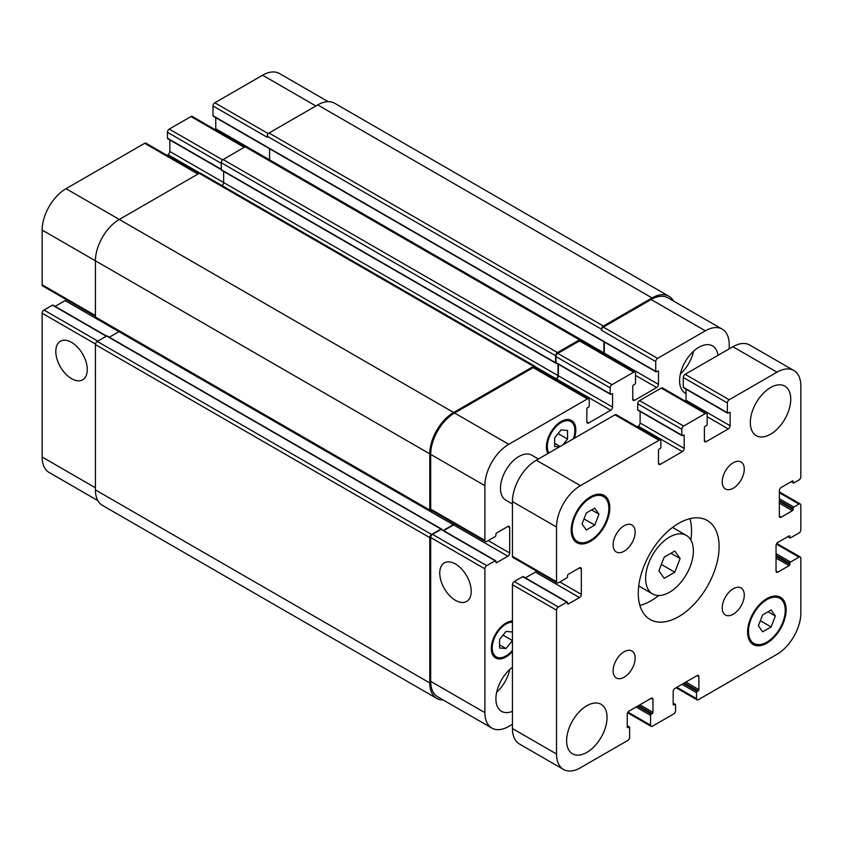 <?xml version="1.0" encoding="UTF-8"?>
<svg xmlns="http://www.w3.org/2000/svg" width="843" height="843" viewBox="0 0 843 843"><rect width="100%" height="100%" fill="white"/><g stroke="black" fill="none" stroke-linecap="round" stroke-linejoin="round"><path stroke-width="1.26" d="M664.2 578.351L658.899 570.806L664.2 557.139L674.8 551.016L680.111 558.561L674.8 572.228L664.2 578.351M674.8 572.228L661.355 564.462M680.111 558.561L670.923 553.261M645.622 578.467A33.773 19.494 -60 0 1 660.364 544.483A33.773 19.494 -60 0 1 686.392 535.431A33.773 19.494 -60 0 1 686.392 574.431A33.773 19.494 -60 0 1 652.619 593.936A33.773 19.494 -60 0 1 645.622 578.467M639.869 605.4A57.155 33.003 120 0 0 658.741 595.516M690.817 539.952A57.155 33.003 120 0 0 689.943 518.666M638.267 593.314A57.155 33.003 -60 0 1 663.22 535.8A57.155 33.003 -60 0 1 707.266 520.489A57.155 33.003 -60 0 1 707.266 586.486A57.155 33.003 -60 0 1 650.111 619.479A57.155 33.003 -60 0 1 638.267 593.314M512.439 503.998L505.874 500.215A25.975 14.995 -60 0 1 500.489 488.318A25.975 14.995 -60 0 1 511.838 462.175A25.975 14.995 -60 0 1 531.849 455.209L538.414 459.003M722.219 481.848A15.585 8.999 -60 0 1 729.026 466.158A15.585 8.999 -60 0 1 741.039 461.985A15.585 8.999 -60 0 1 741.039 479.983A15.585 8.999 -60 0 1 725.454 488.982A15.585 8.999 -60 0 1 722.219 481.848M613.103 544.852A15.585 8.999 -60 0 1 619.911 529.162A15.585 8.999 -60 0 1 631.923 524.989A15.585 8.999 -60 0 1 631.923 542.987A15.585 8.999 -60 0 1 616.328 551.986A15.585 8.999 -60 0 1 613.103 544.852M613.103 670.849A15.585 8.999 -60 0 1 619.911 655.159A15.585 8.999 -60 0 1 631.923 650.986A15.585 8.999 -60 0 1 631.923 668.984A15.585 8.999 -60 0 1 616.328 677.983A15.585 8.999 -60 0 1 613.103 670.849M722.219 607.845A15.585 8.999 -60 0 1 729.026 592.165A15.585 8.999 -60 0 1 741.039 587.982A15.585 8.999 -60 0 1 741.039 605.991A15.585 8.999 -60 0 1 725.454 614.99A15.585 8.999 -60 0 1 722.219 607.845M750.333 422.564A28.578 16.502 -60 0 1 762.81 393.797A28.578 16.502 -60 0 1 784.822 386.147A28.578 16.502 -60 0 1 784.822 419.14A28.578 16.502 -60 0 1 756.245 435.641A28.578 16.502 -60 0 1 750.333 422.564M566.622 740.744A28.578 16.502 -60 0 1 579.099 711.987A28.578 16.502 -60 0 1 601.122 704.326A28.578 16.502 -60 0 1 601.122 737.33A28.578 16.502 -60 0 1 572.545 753.832A28.578 16.502 -60 0 1 566.622 740.744M762.62 631.828L758.384 625.791L762.62 614.863L771.103 609.963L775.349 616.001L771.103 626.929L762.62 631.828M771.103 626.929L760.344 620.722M775.349 616.001L768.005 611.755M586.264 530.005L582.028 523.977L586.264 513.039L594.747 508.139L598.994 514.177L594.747 525.115L586.264 530.005M594.747 525.115L583.988 518.898M598.994 514.177L591.649 509.931M748.489 631.502A25.975 14.995 120 0 0 753.874 643.399A25.975 14.995 120 0 0 779.859 628.393A25.975 14.995 120 0 0 779.859 598.393A25.975 14.995 120 0 0 759.838 605.358A25.975 14.995 120 0 0 748.489 631.502M747.572 632.029A27.282 15.754 -60 0 1 759.48 604.579A27.282 15.754 -60 0 1 780.502 597.276A27.282 15.754 -60 0 1 780.502 628.773A27.282 15.754 -60 0 1 753.22 644.516A27.282 15.754 -60 0 1 747.572 632.029M572.134 529.678A25.975 14.995 120 0 0 577.518 541.575A25.975 14.995 120 0 0 603.493 526.569A25.975 14.995 120 0 0 603.493 496.58A25.975 14.995 120 0 0 583.482 503.534A25.975 14.995 120 0 0 572.134 529.678M571.217 530.215A27.282 15.754 -60 0 1 583.124 502.755A27.282 15.754 -60 0 1 604.146 495.452A27.282 15.754 -60 0 1 604.146 526.949A27.282 15.754 -60 0 1 576.865 542.702A27.282 15.754 -60 0 1 571.217 530.215M556.528 754L556.528 610.184A2.603 1.496 -60 0 1 558.361 607.002L566.812 602.123A1.043 0.601 -60 0 1 567.55 602.545L567.55 603.609A1.043 0.601 120 0 0 568.277 604.031L579.489 597.561A2.603 1.496 120 0 0 581.322 594.378L581.322 568.92A2.603 1.496 120 0 0 580.785 567.739A2.603 1.496 120 0 0 579.489 567.866L568.277 574.336A1.043 0.601 120 0 0 567.55 575.6L567.55 576.665A1.043 0.601 -60 0 1 566.812 577.94L558.361 582.819A2.603 1.496 -60 0 1 557.065 582.945A2.603 1.496 -60 0 1 556.528 581.754L556.528 527.033A33.773 19.494 -60 0 1 580.405 485.663L659.026 440.267A2.603 1.496 -60 0 1 660.332 440.141A2.603 1.496 -60 0 1 660.87 441.332L660.87 447.275A1.043 0.601 -60 0 1 660.132 448.539L659.215 449.077A1.043 0.601 120 0 0 658.478 450.352L658.478 463.281A2.603 1.496 120 0 0 659.015 464.472A2.603 1.496 120 0 0 660.311 464.345L682.356 451.616A2.603 1.496 120 0 0 684.2 448.434L684.2 435.494A1.043 0.601 120 0 0 683.462 435.072L682.545 435.599A1.043 0.601 -60 0 1 681.808 435.178L681.808 429.245A2.603 1.496 -60 0 1 683.641 426.063L705.328 413.544A2.603 1.496 -60 0 1 706.624 413.418A2.603 1.496 -60 0 1 707.161 414.608L707.161 424.366A1.043 0.601 -60 0 1 706.423 425.631L705.138 426.379A1.043 0.601 120 0 0 704.4 427.654L704.4 440.594A2.603 1.496 120 0 0 704.948 441.774A2.603 1.496 120 0 0 706.244 441.648L728.289 428.918A2.603 1.496 120 0 0 730.122 425.736L730.122 412.796A1.043 0.601 120 0 0 729.385 412.375L728.099 413.123A1.043 0.601 -60 0 1 727.372 412.691L727.372 402.933A2.603 1.496 -60 0 1 729.206 399.751L776.972 372.184A33.773 19.494 -60 0 1 793.853 370.509A33.773 19.494 -60 0 1 800.85 385.968L800.85 476.759A2.603 1.496 -60 0 1 799.016 479.941L793.874 482.913A1.043 0.601 -60 0 1 793.137 482.481L793.137 481.427A1.043 0.601 120 0 0 792.399 480.995L781.198 487.465A2.603 1.496 120 0 0 779.354 490.647L779.354 516.106A2.603 1.496 120 0 0 779.891 517.296A2.603 1.496 120 0 0 781.198 517.17L792.399 510.7A1.043 0.601 120 0 0 793.137 509.425L793.137 508.361A1.043 0.601 -60 0 1 793.874 507.096L799.016 504.125A2.603 1.496 -60 0 1 800.313 503.988A2.603 1.496 -60 0 1 800.85 505.178L800.85 529.783A2.603 1.496 -60 0 1 799.016 532.966L790.565 537.845A1.043 0.601 -60 0 1 789.828 537.423L789.828 536.369A1.043 0.601 120 0 0 789.09 535.937L777.889 542.407A2.603 1.496 120 0 0 776.045 545.59L776.045 571.048A2.603 1.496 120 0 0 776.593 572.239A2.603 1.496 120 0 0 777.889 572.112L789.09 565.642A1.043 0.601 120 0 0 789.828 564.367L789.828 563.303A1.043 0.601 -60 0 1 790.565 562.028L799.016 557.149A2.603 1.496 -60 0 1 800.313 557.023A2.603 1.496 -60 0 1 800.85 558.214L800.85 612.945A33.773 19.494 -60 0 1 776.972 654.305L698.341 699.701A2.603 1.496 -60 0 1 697.045 699.827A2.603 1.496 -60 0 1 696.508 698.636L696.508 692.704A1.043 0.601 -60 0 1 697.245 691.429L698.162 690.902A1.043 0.601 120 0 0 698.889 689.627L698.889 676.687A2.603 1.496 120 0 0 698.352 675.496A2.603 1.496 120 0 0 697.056 675.622L675.011 688.352A2.603 1.496 120 0 0 673.178 691.534L673.178 704.474A1.043 0.601 120 0 0 673.915 704.896L674.832 704.369A1.043 0.601 -60 0 1 675.559 704.79L675.559 710.733A2.603 1.496 -60 0 1 673.726 713.916L652.419 726.213A2.603 1.496 -60 0 1 651.123 726.339A2.603 1.496 -60 0 1 650.575 725.159L650.575 715.401A1.043 0.601 -60 0 1 651.312 714.126L652.229 713.589A1.043 0.601 120 0 0 652.967 712.324L652.967 699.384A2.603 1.496 120 0 0 652.429 698.194A2.603 1.496 120 0 0 651.133 698.32L629.089 711.049A2.603 1.496 120 0 0 627.245 714.232L627.245 727.172A1.043 0.601 120 0 0 627.982 727.593L628.899 727.066A1.043 0.601 -60 0 1 629.637 727.488L629.637 737.246A2.603 1.496 -60 0 1 627.803 740.428L580.405 767.794A33.773 19.494 -60 0 1 563.514 769.459A33.773 19.494 -60 0 1 556.528 754L512.439 728.552A33.773 19.494 120 0 0 519.425 744.011L563.514 769.459M567.328 602.071L523.24 576.612A1.043 0.601 120 0 0 522.723 576.665L514.272 581.544A2.603 1.496 120 0 0 512.439 584.726L512.439 728.552M536.485 571.069A2.603 1.496 -60 0 1 535.4 572.102L525.41 577.866M660.332 440.141L616.244 414.682A2.603 1.496 120 0 0 614.937 414.819L536.317 460.215A33.773 19.494 120 0 0 512.439 501.574L512.439 556.306A2.603 1.496 120 0 0 512.976 557.497L557.065 582.945M640.111 411.458L640.111 422.986A2.603 1.496 -60 0 1 638.267 426.168L637.192 426.79M706.624 413.418L662.535 387.959A2.603 1.496 120 0 0 661.239 388.086L639.552 400.604A2.603 1.496 120 0 0 637.719 403.786L637.719 409.73A1.043 0.601 120 0 0 637.94 410.204L682.029 435.652M686.033 389.181L686.033 400.288A2.603 1.496 -60 0 1 685.823 401.405M793.853 370.509L749.764 345.05A33.773 19.494 120 0 0 732.883 346.726L685.117 374.303A2.603 1.496 120 0 0 683.283 377.485L683.283 387.243A1.043 0.601 120 0 0 683.494 387.717L727.583 413.175M71.539 378.686A22.255 12.845 60 0 1 57.008 359.076A22.255 12.845 60 0 1 60.411 341.246A22.255 12.845 60 0 1 82.667 354.092A22.255 12.845 60 0 1 82.667 379.793A22.255 12.845 60 0 1 71.539 378.686M455.483 600.353A22.255 12.845 60 0 1 440.952 580.743A22.255 12.845 60 0 1 444.356 562.913A22.255 12.845 60 0 1 466.611 575.758A22.255 12.845 60 0 1 466.611 601.459A22.255 12.845 60 0 1 455.483 600.353M106.566 336.051L52.961 305.103A1.043 0.601 120 0 0 52.435 305.155L43.984 310.034A2.603 1.496 120 0 0 42.15 313.217L42.15 457.032A33.773 19.494 120 0 0 49.147 472.491L97.841 500.605M66.197 299.55A2.603 1.496 -60 0 1 65.111 300.593L55.132 306.357M198.695 173.616L145.955 143.173A2.603 1.496 120 0 0 144.659 143.299L66.028 188.695A33.773 19.494 120 0 0 42.15 230.055L42.15 284.786A2.603 1.496 120 0 0 42.687 285.977L95.428 316.42M169.822 139.938L169.822 151.466A2.603 1.496 -60 0 1 167.989 154.648L166.914 155.27M244.986 146.893L192.246 116.439A2.603 1.496 120 0 0 190.95 116.576L169.274 129.084A2.603 1.496 120 0 0 167.441 132.267L167.441 138.21A1.043 0.601 120 0 0 167.652 138.684L221.266 169.633M215.755 117.672L215.755 128.768A2.603 1.496 -60 0 1 215.534 129.885M328.18 101.655L279.486 73.541A33.773 19.494 120 0 0 262.594 75.206L214.828 102.783A2.603 1.496 120 0 0 212.994 105.965L212.994 115.723A1.043 0.601 120 0 0 213.205 116.197L655.938 371.805A1.043 0.601 120 0 0 656.455 371.752L657.74 371.015A1.043 0.601 -60 0 1 658.478 371.436L658.478 384.376A2.603 1.496 -60 0 1 656.644 387.559L634.6 400.288A2.603 1.496 -60 0 1 633.293 400.414A2.603 1.496 -60 0 1 632.756 399.224L632.756 386.284A1.043 0.601 -60 0 1 633.493 385.009L634.779 384.271A1.043 0.601 120 0 0 635.517 382.996L635.517 373.238A2.603 1.496 120 0 0 634.979 372.048A2.603 1.496 120 0 0 633.683 372.184L611.997 384.693A2.603 1.496 120 0 0 610.163 387.875L610.163 393.818A1.043 0.601 120 0 0 610.901 394.239L611.818 393.713A1.043 0.601 -60 0 1 612.555 394.134L612.555 407.074A2.603 1.496 -60 0 1 610.711 410.256L588.667 422.986A2.603 1.496 -60 0 1 587.371 423.112A2.603 1.496 -60 0 1 586.833 421.921L586.833 408.981A1.043 0.601 -60 0 1 587.571 407.706L588.488 407.18A1.043 0.601 120 0 0 589.225 405.904L589.225 399.972A2.603 1.496 120 0 0 588.688 398.781A2.603 1.496 120 0 0 587.381 398.908L508.761 444.303A33.773 19.494 120 0 0 484.883 485.663L484.883 540.395A2.603 1.496 120 0 0 485.42 541.585A2.603 1.496 120 0 0 486.717 541.459L495.168 536.58A1.043 0.601 120 0 0 495.905 535.305L495.905 534.241A1.043 0.601 -60 0 1 496.632 532.966L507.844 526.496A2.603 1.496 -60 0 1 509.14 526.369A2.603 1.496 -60 0 1 509.678 527.56L509.678 553.019A2.603 1.496 -60 0 1 507.844 556.201L496.632 562.671A1.043 0.601 -60 0 1 495.905 562.239L495.905 561.185A1.043 0.601 120 0 0 495.168 560.753L486.717 565.632A2.603 1.496 120 0 0 484.883 568.814L484.883 712.641A33.773 19.494 120 0 0 491.869 728.099A33.773 19.494 120 0 0 508.761 726.424L512.439 724.306M559.394 446.885L554.683 446.463L554.683 437.896L561.111 429.898L567.55 430.467L567.55 439.045L562.839 444.893M560.121 446.463L554.683 443.334M567.55 439.045L558.129 433.608M503.018 635.127L512.439 640.564L506 648.562L499.572 647.982L499.572 639.415L506 631.418L512.439 631.987M506 648.562L499.572 644.842M573.303 438.855A19.484 11.254 120 0 0 570.859 421.595A19.484 11.254 120 0 0 555.843 426.811A19.484 11.254 120 0 0 547.339 446.421A19.484 11.254 120 0 0 548.93 452.923M547.897 453.523A20.78 12.002 -60 0 1 546.422 446.948A20.78 12.002 -60 0 1 555.495 426.042A20.78 12.002 -60 0 1 571.512 420.467A20.78 12.002 -60 0 1 574.336 438.265M512.439 622.208A19.484 11.254 120 0 0 492.228 647.94A19.484 11.254 120 0 0 496.264 656.866A19.484 11.254 120 0 0 512.439 650.343M512.439 651.534A20.78 12.002 -60 0 1 495.61 657.983A20.78 12.002 -60 0 1 491.311 648.467A20.78 12.002 -60 0 1 512.439 621.017M729.206 348.844L729.206 344.608A33.773 19.494 120 0 0 722.209 329.139A33.773 19.494 120 0 0 705.328 330.814L657.561 358.391A2.603 1.496 120 0 0 655.728 361.573L655.728 371.331A1.043 0.601 120 0 0 655.938 371.805M686.033 393.555A27.282 15.754 -60 0 1 685.254 393.154A27.282 15.754 -60 0 1 679.606 380.667A27.282 15.754 -60 0 1 691.513 353.217A27.282 15.754 -60 0 1 712.535 345.904A27.282 15.754 -60 0 1 717.983 355.325M512.439 711.355A27.282 15.754 -60 0 1 501.553 711.334A27.282 15.754 -60 0 1 495.905 698.847A27.282 15.754 -60 0 1 512.439 667.256M680.364 374.05A27.282 15.754 120 0 0 693.547 351.215M496.653 692.24A27.282 15.754 120 0 0 509.836 669.405M491.869 728.099L437.675 696.813A33.773 19.494 -60 0 1 430.689 681.355L430.689 537.528A2.603 1.496 -60 0 1 432.522 534.346L440.973 529.467A1.043 0.601 -60 0 1 441.49 529.415L495.684 560.711M652.05 297.937L317.706 104.911A33.773 19.494 120 0 1 334.597 103.236L668.931 296.262A33.773 19.494 -60 0 0 652.05 297.937L603.367 326.041A2.603 1.496 -60 0 0 601.533 329.223L601.533 330.287A2.603 1.496 -60 0 1 603.367 327.105L651.133 299.528A33.773 19.494 -60 0 1 668.014 297.853L722.209 329.139M604.073 354.208A2.603 1.496 120 0 0 604.283 353.091L604.283 341.984M556.707 362.954A1.043 0.601 -60 0 1 555.969 362.532L555.969 356.589A2.603 1.496 -60 0 1 557.813 353.407L579.489 340.888A2.603 1.496 -60 0 1 580.785 340.762L634.979 372.048M555.442 379.592L556.528 378.971A2.603 1.496 120 0 0 558.361 375.788L558.361 364.26M485.42 541.585L431.226 510.3A2.603 1.496 -60 0 1 430.689 509.109L430.689 454.377A33.773 19.494 -60 0 1 454.567 413.017L533.197 367.622A2.603 1.496 -60 0 1 534.494 367.495L588.688 398.781M443.66 530.668L453.65 524.904A2.603 1.496 120 0 0 454.735 523.872M443.176 699.985A33.773 19.494 -60 0 1 436.758 698.404A33.773 19.494 -60 0 1 429.772 682.946L429.772 537.634A2.603 1.496 -60 0 1 431.605 534.451L440.973 529.046A1.043 0.601 -60 0 1 441.711 529.467L441.711 529.541M443.302 530.458L453.281 524.694A2.603 1.496 120 0 0 454.366 523.661M432.132 510.816L431.605 511.121A2.603 1.496 -60 0 1 430.309 511.248A2.603 1.496 -60 0 1 429.772 510.057L429.772 453.85A33.773 19.494 -60 0 1 453.65 412.48L533.556 366.347A2.603 1.496 -60 0 1 534.862 366.22A2.603 1.496 -60 0 1 535.4 367.411L535.4 368.012M556.401 363.133L556.338 363.164A1.043 0.601 -60 0 1 555.6 362.743L555.6 355.735A2.603 1.496 -60 0 1 557.444 352.553L579.489 339.834A2.603 1.496 -60 0 1 580.785 339.697A2.603 1.496 -60 0 1 581.322 340.888L581.322 341.078M555.084 379.382L556.159 378.76A2.603 1.496 120 0 0 557.992 375.578L557.992 364.05M603.704 353.997A2.603 1.496 120 0 0 603.915 352.88L603.915 341.773M668.931 296.262A33.773 19.494 -60 0 1 673.515 301.025M119.095 331.573A2.603 1.496 -60 0 1 118.937 331.668L109.327 337.221M441.49 528.993L107.145 335.967A1.043 0.601 120 0 0 106.629 336.009L97.261 341.426A2.603 1.496 120 0 0 95.428 344.608L95.428 489.909A33.773 19.494 120 0 0 102.414 505.368L436.758 698.404M534.862 366.22L200.518 173.184A2.603 1.496 120 0 0 199.222 173.31L119.306 219.454A33.773 19.494 120 0 0 95.428 260.814L95.428 317.031A2.603 1.496 120 0 0 95.965 318.222L430.309 511.248M223.648 171.435L223.648 182.541A2.603 1.496 -60 0 1 222.015 185.597M269.581 148.747L269.581 159.843A2.603 1.496 -60 0 1 269.57 160.022M580.785 339.697L246.441 146.671A2.603 1.496 120 0 0 245.144 146.798L223.1 159.527A2.603 1.496 120 0 0 221.266 162.71L221.266 169.706A1.043 0.601 120 0 0 221.477 170.181L555.822 363.217M317.706 104.911L269.022 133.015A2.603 1.496 120 0 0 267.189 136.197L267.189 137.251L212.994 105.965M512.439 584.726L556.528 610.184M514.272 581.544L558.361 607.002M522.723 576.665L566.812 602.123M567.55 603.609L568.277 604.031M535.4 572.102L579.489 597.561M559.826 581.965L581.322 594.378M579.489 567.866L581.322 568.92M512.439 556.306L556.528 581.754M512.439 501.574L556.528 527.033M536.317 460.215L580.405 485.663M614.937 414.819L659.026 440.267M658.478 463.281L660.311 464.345M638.267 426.168L682.356 451.616M640.111 422.986L684.2 448.434M683.462 435.072L684.2 435.494M637.719 409.73L681.808 435.178M637.719 403.786L681.808 429.245M639.552 400.604L683.641 426.063M661.239 388.086L705.328 413.544M704.4 440.594L706.244 441.648M707.161 416.727L728.289 428.918M686.033 400.288L730.122 425.736M729.385 412.375L730.122 412.796M683.283 387.243L727.372 412.691M683.283 377.485L727.372 402.933M685.117 374.303L729.206 399.751M732.883 346.726L776.972 372.184M791.482 481.532L793.137 482.481M792.399 480.995L793.137 481.427M779.354 516.106L781.198 517.17M779.354 503.166L792.399 510.7M779.354 501.469L793.137 509.425M779.354 500.405L793.137 508.361M779.354 498.708L793.874 507.096M779.354 492.776L799.016 504.125M788.173 536.475L789.828 537.423M789.09 535.937L789.828 536.369M776.045 571.048L777.889 572.112M776.045 558.108L789.09 565.642M776.045 556.412L789.828 564.367M776.045 555.347L789.828 563.303M776.045 553.651L790.565 562.028M776.414 544.104L799.016 557.149M676.845 687.287L696.508 698.636M681.998 684.316L696.508 692.704M683.462 683.473L697.245 691.429M684.379 682.946L698.162 690.902M685.854 682.092L698.889 689.627M697.056 675.622L698.889 676.687M673.178 704.474L673.915 704.896M673.178 703.41L674.832 704.369M627.982 712.114L650.575 725.159M636.065 707.014L650.575 715.401M637.54 706.171L651.312 714.126M638.457 705.644L652.229 713.589M639.921 704.79L652.967 712.324M651.133 698.32L652.967 699.384M627.245 727.172L627.982 727.593M627.245 726.108L628.899 727.066M430.689 681.355L484.883 712.641M651.133 299.528L705.328 330.814M603.367 327.105L657.561 358.391M601.533 330.287L655.728 361.573M657.74 371.015L658.478 371.436M604.283 353.091L658.478 384.376M635.517 375.367L656.644 387.559M632.756 399.224L634.6 400.288M579.489 340.888L633.683 372.184M557.813 353.407L611.997 384.693M555.969 356.589L610.163 387.875M555.969 362.532L610.163 393.818M611.818 393.713L612.555 394.134M558.361 375.788L612.555 407.074M556.528 378.971L610.711 410.256M586.833 421.921L588.667 422.986M533.197 367.622L587.381 398.908M454.567 413.017L508.761 444.303M430.689 454.377L484.883 485.663M430.689 509.109L484.883 540.395M507.844 526.496L509.678 527.56M488.181 540.605L509.678 553.019M453.65 524.904L507.844 556.201M495.905 562.239L496.632 562.671M440.973 529.467L495.168 560.753M432.522 534.346L486.717 565.632M430.689 537.528L484.883 568.814M95.428 487.791L42.15 457.032M315.872 105.965L262.594 75.206M268.274 133.637L214.828 102.783M603.915 352.88L215.755 128.768M244.228 147.335L190.95 116.576M222.615 159.885L169.274 129.084M221.266 163.342L167.441 132.267M221.266 169.285L167.441 138.21M557.992 375.578L169.822 151.466M199.896 173.078L167.989 154.648M197.936 174.058L144.659 143.299M453.65 412.48L66.028 188.695M429.772 453.85L42.15 230.055M95.428 315.545L42.15 284.786M453.281 524.694L65.111 300.593M106.26 336.231L52.435 305.155M97.809 341.109L43.984 310.034M95.491 344.007L42.15 313.217M556.159 378.76L535.263 366.694M555.6 362.743L221.266 169.706M555.6 355.735L221.266 162.71M557.444 352.553L223.1 159.527M579.489 339.834L245.144 146.798M655.728 371.331L212.994 115.723M601.533 329.223L267.189 136.197M603.367 326.041L269.022 133.015M429.772 682.946L95.428 489.909M429.772 537.634L95.428 344.608M431.605 534.451L97.261 341.426M440.973 529.046L106.629 336.009M429.772 510.057L95.428 317.031M533.556 366.347L199.222 173.31M638.741 585.927L652.619 593.936M672.514 527.423L686.392 535.431M779.859 598.393L775.697 595.99M753.874 643.399L749.712 640.996M603.493 496.58L599.341 494.177M577.518 541.575L573.356 539.172M791.177 481.701L793.347 482.965M779.354 491.89L800.313 503.988M787.868 536.643L790.039 537.897M776.803 543.45L800.313 557.023M676.086 687.73L697.045 699.827M673.178 703.062L675.348 704.316M627.603 712.767L651.123 726.339M627.245 725.76L629.426 727.014M570.859 421.595L567.244 419.508M496.264 656.866L492.649 654.769M610.385 394.292L556.19 363.006"/></g></svg>
